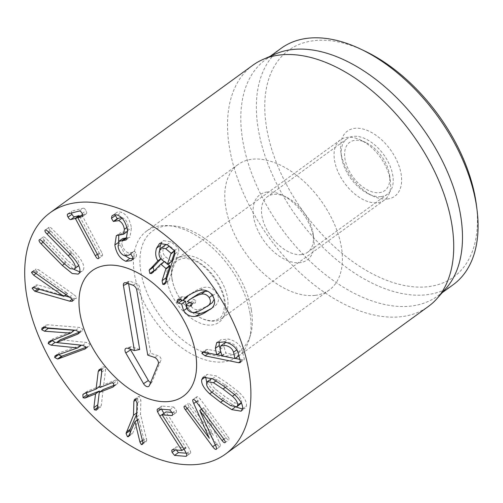 <?xml version="1.0" encoding="UTF-8"?>
<svg xmlns="http://www.w3.org/2000/svg" width="503" height="503" viewBox="0 0 503 503"><rect width="100%" height="100%" fill="white"/><g stroke="black" fill="none" stroke-linecap="round" stroke-linejoin="round"><path stroke-width="0.38" stroke-dasharray="2.52 1.89" d="M169.8 409.882L173.686 407.053L161.922 406.084L157.502 409.027M160.96 409.153L161.394 408.838L161.532 409.197M158.03 408.908L161.922 406.084C160.991 406.091 160.815 407.009 161.394 408.838M163.896 413.428L185.783 447.664L176.465 446.89L172.145 449.845M183.928 448.953L185.764 447.62M183.953 448.99L185.783 447.664M172.579 449.72L176.465 446.89C175.616 446.972 175.465 447.859 176.019 449.569L176.188 450.022M186.286 453.216L190.291 453.366L186.399 456.196M186.688 455.756L189.788 453.505C190.719 453.448 190.889 452.518 190.291 450.701L188.084 446.545L165.959 411.926M162.085 414.799L165.977 411.97M172.057 412.429L176.125 412.598L172.24 415.428M172.504 415.025L175.666 412.724C176.54 412.655 176.685 411.762 176.113 410.052L173.686 407.053M142.833 442.948L146.719 440.119L140.488 414.189L140.871 400.287L139.394 396.527L138.419 396.521L137.765 398.527L137.382 412.435L136.684 414.082M136.602 417.018L140.488 414.189M136.715 412.919L137.382 412.435M129.064 435.529L131.346 433.863L132.245 433.907L132.786 433.077L138.784 418.867L143.858 439.345L145.178 441.691L146.109 441.697L146.719 440.119M130.321 432.536L131.346 433.863M128.9 435.906L132.786 433.077M137.319 419.93L138.784 418.867M137.35 420.055L138.897 418.93M142.393 440.414L143.858 439.345M142.77 443.439L145.178 441.691M111.748 382.852L115.64 380.023L103.763 384.751L105.624 369.321L105.096 367.133L103.109 366.806L102.115 368.674L101.788 371.403M99.877 387.58L103.763 384.751M99.839 387.543L103.731 384.713M101.738 372.151L105.624 369.321M101.204 369.963L105.096 367.133M100.801 369.63L102.115 368.674M99.996 386.222L87.736 390.988L83.423 394.063M83.85 393.818L87.736 390.988L86.334 392.849M99.267 392.397L98.827 396.037M97.463 407.6L98.292 406.996L100.279 407.323L101.273 405.456L103.14 389.58M97.714 405.5L98.292 406.996M97.387 408.285L101.273 405.456M114.238 385.254L117.149 384.041L113.263 386.87M113.609 386.549L117.727 383.431L117.488 380.381L115.64 380.023M113.603 383.211L117.488 380.381M86.101 347.277L89.446 345.913L89.88 344.171L86.566 342.48L60.423 339.726M56.575 342.644L60.461 339.814M79.109 332.288L82.404 330.842L82.876 329.113L79.562 327.422L47.98 324.8L45.905 325.177L45.603 326.837L46.49 327.83M44.088 327.629L47.98 324.8M44.478 327.66L45.603 326.837M74.526 330.352L53.337 338.626L52.563 339.047L51.979 340.468M49.451 341.455L53.337 338.626M56.588 342.518L81.492 345.171L59.637 352.678L58.895 353.037L58.505 354.558M32.657 271.758L35.443 269.734L37.562 272.349L67.628 293.444L38.052 285L36.285 284.943L36.053 285.528L38.599 288.351L64.566 295.802M65.975 294.651L67.628 293.444M66.063 294.714L67.635 293.57M33.167 287.628L36.053 285.528M69.621 297.223L73.495 298.31L76.116 298.493L76.406 297.751C76.406 296.833 75.387 295.676 73.337 294.274L39.152 270.136L37.863 269.375L35.726 269.074L35.443 269.734M78.122 266.307L74.136 265.817L67.534 260.403L46.257 238.674C44.566 236.988 43.484 236.492 43.013 237.171C42.629 237.9 43.264 239.139 44.918 240.887L66.195 262.616L73.891 269.338M39.291 239.812L43.183 236.982L39.517 239.717M79.725 271.865L82.165 271.274L83.108 270.218C85.409 266.42 82.19 259.9 73.444 250.657L52.167 228.928C50.476 227.243 49.395 226.746 48.923 227.425C48.54 228.155 49.175 229.393 50.828 231.141L72.099 252.871C77.908 259.007 80.103 263.283 78.682 265.691M45.201 230.072L49.093 227.243L45.421 229.972M79.386 211.002L83.278 208.173L71.678 211.153L71.401 213.052M67.786 213.982L71.678 211.153M79.7 216.472L99.192 252.934C100.361 255.04 101.348 256.014 102.153 255.857L98.481 258.586M98.638 258.416L102.153 255.857C102.939 255.606 102.782 254.417 101.681 252.292L81.87 214.9M82.668 214.693L86.459 213.668L82.574 216.497M82.718 216.353L86.271 213.769C86.981 213.417 86.912 212.392 86.057 210.694C85.076 208.959 84.146 208.116 83.278 208.173M82.171 213.524L86.057 210.694M132.39 259.517L136.275 256.687L136.634 254.399L134.622 251.123L132.811 252.305L128.51 252.921C125.04 251.544 122.839 248.425 121.915 243.553L122.763 238.51M132.723 258.8L135.169 257.775L136.275 256.687M132.742 257.228L136.634 254.399M130.736 253.952L134.622 251.123M130.315 253.927L133.968 251.217L130.076 254.046M124.625 255.75L128.51 252.921M118.029 246.382L121.915 243.553M127.517 237.95L129.963 237.152L131.459 227.884C129.799 219.49 126.473 214.297 121.474 212.291C118.897 211.625 116.985 211.939 115.753 213.241L115.288 214.743M117.589 215.121L121.474 212.291M112.886 215.334L116.231 212.838L112.339 215.668M122.028 218.164L122.543 217.786C125.561 219.101 127.473 222.005 128.271 226.501L127.649 231.204M121.405 217.529L122.543 217.786M126.85 227.532L128.271 226.501M120.751 234.851L124.637 232.021L123.556 231.984L120.236 232.782L118.79 234.813M127.385 231.43L124.637 232.021M119.67 234.813L123.556 231.984M118.626 241.547L125.486 255.958M189.706 302.322L190.945 306.082C193.033 308.993 195.686 310.131 198.905 309.49C200.244 309.339 202.615 308.389 206.016 306.648L211.002 303.749M214.203 299.197L213.071 294.752L207.802 291.287M212.279 295.336L213.071 294.752M193.014 297.084L191.153 298.839L194.384 299.694L195.874 300.706L195.214 303.158L193.492 303.296L190.631 302.555M187.751 301.077L191.637 298.248M187.267 301.668L191.153 298.839M190.499 302.523L194.384 299.694M191.983 303.535L195.874 300.706M192.24 304.202L193.492 303.296M187.059 308.911L190.945 306.082M186.745 308.396L187.518 307.836L192.328 312.382M211.801 308.238L215.686 305.409C219.138 301.781 219.409 297.644 216.504 292.998C213.448 288.433 209.292 286.559 204.036 287.389C202.055 287.691 199.276 288.791 195.698 290.684L188.418 295.343M211.713 308.32L215.686 305.409M212.612 295.827L216.504 292.998M200.144 290.218L204.036 287.389M186.682 297.644L183.174 296.695L181.451 296.833L177.289 299.838M179.288 299.524L183.174 296.695M180.143 299.757L180.791 299.285L182.828 300.448M177.565 299.662L181.451 296.833L180.791 299.285M186.079 304.963L187.518 307.836M211.273 378.784L210.436 380.243C210.197 382.896 211.933 385.914 215.661 389.297L225.03 396.559L234.618 402.846L240.736 403.959M241.402 403.085L241.578 402.501C241.817 399.847 240.076 396.829 236.353 393.453L226.947 386.159L217.397 379.903L211.895 378.495M241.233 402.752L241.578 402.501M206.551 383.072L210.436 380.243M211.889 392.227L213.568 391.007L224.489 399.501L236.234 407.084M206.727 382.494L213.568 391.007M235.171 407.16L235.668 406.801M242.515 408.782L246.401 405.952C247.011 402.029 244.357 397.295 238.447 391.743L227.488 383.217L216.347 375.942L206.984 374.395L205.664 376.571M242.465 409.008L245.03 408.354L246.401 405.952M234.555 394.572L238.447 391.743M212.461 378.772L216.347 375.942M201.508 409.272L213.241 435.441L191.127 405.531C189.757 403.739 188.757 403.041 188.141 403.425C187.6 403.922 187.984 405.091 189.291 406.927L211.379 436.799M212.027 437.679L216.617 443.879C218.227 446.048 219.421 446.897 220.201 446.431L220.201 446.431C220.685 445.979 220.415 444.683 219.396 442.539L203.646 407.713L225.922 437.692C227.299 439.484 228.293 440.182 228.915 439.798C229.45 439.301 229.066 438.132 227.758 436.296L200.439 399.344C198.823 397.175 197.629 396.326 196.849 396.792C196.359 397.251 196.623 398.552 197.635 400.702L201.049 408.26M199.76 410.542L203.646 407.713M201.697 409.134L203.721 407.663M225.017 442.634L228.915 439.798M192.976 399.608L196.868 396.779L192.989 399.602M184.261 406.248L188.141 403.425M224.709 343.008L223.942 346.63L225.998 353.1L238.793 355.728L237.41 349.39C236.291 345.844 233.568 343.587 229.23 342.631L226.4 342.417M238.793 355.728L234.907 358.557M236.762 349.862L237.41 349.39M220.056 349.459L223.942 346.63M219.849 347.787L220.666 352.006L208.016 349.415L206.079 349.554L205.796 350.635L208.984 353.012L217.202 354.697M221.71 355.627L235.322 358.419M239.837 359.343L244.093 359.764L244.326 358.752L242.031 350.214C240.12 344.473 235.536 340.757 228.28 339.072L220.566 339.802L219.195 341.644M238.145 353.043L242.031 350.214M224.388 341.902L228.28 339.072M165.166 245.08L163.431 247.834C162.274 251.5 163.073 254.562 165.833 257.02L171.529 261.422M174.912 251.393L175.006 250.419L169.599 245.879L167.078 244.603M169.058 246.269L169.599 245.879M161.947 259.85L165.833 257.02M165.99 280.617L166.656 281.51L168.191 281.699L168.983 280.423L178.923 251.003L178.251 247.891L171.014 241.817L163.469 240.66L161.714 242.609M167.128 244.647L171.014 241.817M160.822 258.705L161.765 258.02L160.947 258.856M159.583 250.557L161.765 258.02M151.831 273.362L155.716 270.532L164.676 261.296L167.996 264.088M153.792 270.708L155.716 270.532L151.548 273.607M164.141 261.692L164.676 261.296M381.167 196.591A34.311 20.309 -126 0 0 387.385 194.233A34.311 20.309 -126 0 0 383.626 154.547A34.311 20.309 -126 0 0 347.013 138.753A34.311 20.309 -126 0 0 341.436 156.452A34.311 20.309 -126 0 0 368.831 194.095A34.311 20.309 -126 0 0 381.167 196.591M387.486 198.993A40.271 23.842 54 0 1 373.006 196.069A40.271 23.842 54 0 1 340.845 151.875A40.271 23.842 54 0 1 362.537 128.894A40.271 23.842 54 0 1 398.917 165.65A40.271 23.842 54 0 1 387.486 198.993M301.46 254.587A34.311 20.309 54 0 1 268.049 231.858A34.311 20.309 54 0 1 267.307 196.755A34.311 20.309 54 0 1 273.519 194.397A34.311 20.309 54 0 1 285.855 196.893A34.311 20.309 54 0 1 313.25 234.536A34.311 20.309 54 0 1 307.679 252.236A34.311 20.309 54 0 1 301.46 254.587M364.417 50.86A140.218 83.008 -126 0 0 313.991 40.668A140.218 83.008 -126 0 0 274.204 156.766A140.218 83.008 -126 0 0 400.847 284.717A140.218 83.008 -126 0 0 476.372 204.721M267.206 191.995A40.271 23.842 -126 0 0 255.776 225.344A40.271 23.842 -126 0 0 292.149 262.094A40.271 23.842 -126 0 0 313.841 239.114A40.271 23.842 -126 0 0 281.686 194.925A40.271 23.842 -126 0 0 267.206 191.995M315.186 295.362A77.563 45.918 -126 0 0 329.239 290.042A77.563 45.918 -126 0 0 320.732 200.307A77.563 45.918 -126 0 0 237.963 164.607A77.563 45.918 -126 0 0 239.654 243.968A77.563 45.918 -126 0 0 315.186 295.362M453.209 284.698A146.184 86.541 54 0 1 426.72 294.727A146.184 86.541 54 0 1 284.371 197.861A146.184 86.541 54 0 1 281.19 48.294M445.991 288.42A146.184 86.541 54 0 1 437.654 296.016A146.184 86.541 54 0 1 411.171 306.044A146.184 86.541 54 0 1 268.816 209.179A146.184 86.541 54 0 1 265.641 59.612A146.184 86.541 54 0 1 275.424 54.01M252.858 65.22A149.165 88.308 -126 0 0 256.102 217.837A149.165 88.308 -126 0 0 401.356 316.683A149.165 88.308 -126 0 0 428.386 306.446M150.655 382.412A2.873 1.704 -126 0 0 151.937 382.01A2.873 1.704 -126 0 0 152.069 381.771L160.991 360.173A2.873 1.704 -126 0 0 158.52 355.904L150.661 353.225L139.45 286.804A2.873 1.704 -126 0 0 136.898 283.654L130.233 281.378A2.873 1.704 -126 0 0 129.252 281.328A2.873 1.704 -126 0 0 128.498 283.076L128.605 283.711M139.708 349.497L131.849 346.819A2.873 1.704 -126 0 0 130.874 346.768A2.873 1.704 -126 0 0 130.302 349.176M147.737 355.112L150.661 353.225M362.952 141.343A29.834 17.662 -126 0 0 344.907 158.533A29.834 17.662 -126 0 0 370.749 191.398A29.834 17.662 -126 0 0 389.599 175.233A29.834 17.662 -126 0 0 365.782 142.494A29.834 17.662 -126 0 0 362.952 141.343M357.029 138.595A37.291 22.075 -126 0 0 340.399 139.878A37.291 22.075 -126 0 0 344.486 183.023A37.291 22.075 -126 0 0 384.279 200.188A37.291 22.075 -126 0 0 390.341 180.948A37.291 22.075 -126 0 0 360.563 140.029A37.291 22.075 -126 0 0 357.029 138.595M171.963 278.882A37.291 22.075 -126 0 0 192.825 312.847A37.291 22.075 -126 0 0 221.685 318.493A37.291 22.075 -126 0 0 224.03 286.465A37.291 22.075 -126 0 0 194.435 256.901A37.291 22.075 -126 0 0 177.804 258.19A37.291 22.075 -126 0 0 171.963 278.882M251.337 309.785A74.123 43.88 -126 0 0 171.674 225.753A74.123 43.88 -126 0 0 160.633 316.802A74.123 43.88 -126 0 0 250.657 334.306A74.123 43.88 -126 0 0 251.337 309.785M250.016 313.488A77.563 45.918 54 0 1 249.306 339.154A77.563 45.918 54 0 1 237.862 356.533A77.563 45.918 54 0 1 155.1 320.826A77.563 45.918 54 0 1 146.593 231.091A77.563 45.918 54 0 1 166.644 225.551A77.563 45.918 54 0 1 250.016 313.488M175.472 449.965L176.019 449.569M186.406 453.53L190.291 450.701M184.192 449.374L188.084 446.545M172.227 412.881L176.113 410.052M142.601 441.263L146.492 438.434M136.979 403.117L140.871 400.287M135.508 399.357L139.394 396.527M136.03 399.784L137.765 398.527M99.764 369.397L102.637 367.303M84.215 393.673L86.73 391.843M96.859 409.656L100.745 406.826M113.841 386.26L117.727 383.431M82.681 345.31L86.566 342.48M79.04 333.099L81.404 331.376M78.99 331.942L82.876 329.113M75.676 330.251L79.562 327.422M43 327.667L46.886 324.837M55.745 355.508L59.637 352.678M86.076 348.133L88.409 346.435M36.002 273.481L37.562 272.349M34.16 287.829L38.052 285M37.851 288.898L38.599 288.351M39.265 289.307L39.875 288.867M72.036 299.373L73.495 298.31M72.514 300.58L76.406 297.751M69.445 297.103L73.337 294.274M35.26 272.966L39.152 270.136M33.978 272.205L37.863 269.375M63.648 263.232L67.534 260.403M42.371 241.503L46.257 238.674M43.076 242.226L44.918 240.887M64.365 263.949L66.195 262.616M79.223 273.047L83.108 270.218M69.552 253.487L73.444 250.657M48.282 231.757L52.167 228.928M48.986 232.48L50.828 231.141M70.257 254.216L72.099 252.871M97.343 254.279L99.192 252.934M97.796 255.122L101.681 252.292M78.04 218.17L81.926 215.341M127.567 230.714L131.459 227.884M117.979 242.76L118.739 242.207M202.131 309.477L206.016 306.648M195.019 312.319L198.905 309.49M191.806 293.513L195.698 290.684M221.138 399.388L225.03 396.559M211.776 392.126L215.661 389.297M230.732 405.676L234.618 402.846M234.668 394.673L236.353 393.453M225.363 387.316L226.947 386.159M216.064 380.872L217.397 379.903M222.911 400.646L224.489 399.501M223.602 386.046L227.488 383.217M187.267 408.398L189.291 406.927M215.278 444.853L216.617 443.879M216.309 449.261L220.201 446.431L216.296 449.273M215.504 445.369L219.396 442.539M223.904 439.169L225.922 437.692M223.873 439.125L227.758 436.296M196.547 402.174L200.439 399.344M196.214 401.734L197.635 400.702M187.242 408.361L191.127 405.531M222.106 355.929L225.998 353.1M221.716 355.64L225.602 352.81M240.39 361.424L242.496 359.89M240.434 361.582L244.326 358.752M216.78 354.835L220.666 352.006M204.13 352.245L208.016 349.415M203.69 352.169L205.796 350.635M167.354 264.389L171.24 261.56M174.742 251.123L175.094 250.871M174.466 250.815L175.006 250.419M159.545 250.664L163.431 247.834M165.097 283.252L168.983 280.423M165.368 282.447L166.656 281.51M175.038 253.833L178.923 251.003M174.359 250.72L178.251 247.891M127.768 283.422L128.498 283.076M127.737 348.302L131.849 346.819M149.328 385.625L152.069 381.771M158.25 364.027L160.991 360.173M154.408 357.382L158.52 355.904M136.753 290.042L139.45 286.804M132.786 285.132L136.898 283.654M126.115 282.862L130.233 281.378M167.222 281.139A38.781 22.962 54 0 1 205.784 267.583A38.781 22.962 54 0 1 215.347 324.215A38.781 22.962 54 0 1 167.222 281.139M134.527 399.351L138.419 396.521M128.359 436.736L132.245 433.907M142.223 444.526L146.109 441.697M99.223 369.636L103.109 366.806M96.387 410.152L100.279 407.323M78.518 333.671L82.404 330.842M42.019 328.006L45.905 325.177M48.678 341.877L52.563 339.047M55.009 355.866L58.895 353.037M85.554 348.742L89.446 345.913M32.399 287.773L36.285 284.943M72.231 301.322L76.116 298.493M31.84 271.903L35.726 269.074M78.273 274.104L82.165 271.274M67.603 214.077L71.489 211.247M131.277 260.604L135.169 257.775M130.598 253.914L132.811 252.305M126.077 239.981L129.963 237.152M116.344 235.611L120.236 232.782M210.078 309.71L213.964 306.88M186.167 296.783L190.052 293.953M241.138 411.177L245.03 408.354M203.099 377.225L206.984 374.395M240.201 362.594L244.093 359.764M216.674 342.631L220.566 339.802M202.187 352.383L206.079 349.554M164.299 284.528L168.191 281.699M159.583 243.49L163.469 240.66M368.831 194.095L373.006 196.069M341.436 156.452L340.845 151.875M347.013 138.753L267.307 196.755M387.385 194.233L307.679 252.236M285.855 196.893L281.686 194.925M313.25 234.536L313.841 239.114M237.963 164.607L146.593 231.091M329.239 290.042L237.862 356.533M437.654 296.016L442.206 292.702M265.641 59.612L270.186 56.298M130.874 346.768L126.215 348.221M151.937 382.01L149.121 385.996M129.252 281.328L124.593 282.78M365.782 142.494L360.563 140.029M389.599 175.233L390.341 180.948M340.399 139.878L177.804 258.19M384.279 200.188L221.685 318.493M172.108 279.228C173.422 286.823 176.867 294.431 182.444 302.051C189.417 310.961 196.78 316.758 204.532 319.436C208.575 320.713 211.895 321.059 214.498 320.474C219.635 318.43 223.345 318.575 224.489 304.881C225.13 288.709 206.966 264.088 192.115 259.881C187.826 258.441 184.318 258.039 181.596 258.668L176.943 260.661L173.755 264.339C171.749 267.533 171.202 272.494 172.108 279.228M171.674 225.753L166.644 225.551M250.657 334.306L249.306 339.154"/><path stroke-width="0.75" d="M174.554 455.397L172.127 452.398C171.58 450.688 171.73 449.795 172.579 449.72L181.879 450.449L159.853 416.012L157.508 411.668C156.93 409.838 157.099 408.92 158.03 408.908L169.8 409.882L172.227 412.881C172.799 414.591 172.648 415.484 171.774 415.553L162.085 414.799L184.192 449.374L186.406 453.53C187.003 455.347 186.833 456.278 185.896 456.334L174.554 455.397L178.446 452.568L186.286 453.216M157.508 411.668L160.96 409.153M157.502 409.027L158.03 408.908M159.853 416.012L163.896 413.428M161.394 408.838L163.739 413.183M181.879 450.449L183.928 448.953M181.891 450.493L183.953 448.99M172.145 449.845L172.579 449.72M176.019 449.569L178.446 452.568M186.399 456.196L185.896 456.334L186.688 455.756M162.073 414.755L165.959 411.926L172.057 412.429M172.24 415.428L171.774 415.553L172.504 415.025M141.286 444.52L139.972 442.175L135.011 421.759L128.359 436.736L127.46 436.692L126.046 433.454L133.49 415.264L133.873 401.356L134.527 399.351L135.508 399.357L136.979 403.117L136.602 417.018L142.601 441.263L142.833 442.948L142.223 444.526L141.286 444.52L142.77 443.439M133.49 415.264L136.715 412.919M136.684 414.082L130.252 429.241L129.937 430.625L130.321 432.536M126.046 433.454L129.937 430.625M127.46 436.692L129.064 435.529M134.892 421.696L137.319 419.93M135.011 421.759L137.35 420.055M139.972 442.175L142.393 440.414M94.407 409.826L93.872 407.637L95.539 393.887L84.932 398.08L83.083 397.722L82.838 394.673L83.85 393.818L96.111 389.052L98.23 371.503L99.223 369.636L101.204 369.963L101.738 372.151L99.839 387.543L111.748 382.852L113.603 383.211L113.841 386.26L112.835 387.115L99.254 392.409L97.387 408.285L96.387 410.152L94.407 409.826L97.463 407.6M98.23 371.503L100.801 369.63M101.788 371.403L99.996 386.222L96.111 389.052M83.423 394.063L83.85 393.818M83.083 397.722L86.969 394.893L88.817 395.251L99.393 391.02L99.267 392.397M86.334 392.849L86.969 394.893M84.932 398.08L88.817 395.251M95.507 393.849L99.393 391.02M95.539 393.887L99.431 391.057M98.827 396.037L97.714 405.5M93.872 407.637L97.764 404.808M99.254 392.409L103.14 389.58L114.238 385.254M113.263 386.87L113.609 386.549M58.581 358.771L57.575 358.991L54.664 357.488L55.009 355.866L77.563 347.913L51.187 345.19L48.2 343.599L48.678 341.877L70.596 333.093L44.434 331.194L41.718 329.666L42.019 328.006L44.088 327.629L75.676 330.251L78.99 331.942L78.518 333.671L77.519 334.206L56.531 342.556L82.681 345.31L85.994 347.001L85.554 348.742L58.581 358.771L62.466 355.942L86.101 347.277M56.531 342.556L60.423 339.726L79.109 332.288M41.718 329.666L44.478 327.66M44.434 331.194L48.319 328.365L74.488 330.264L70.64 333.181M46.49 327.83L48.319 328.365M70.596 333.093L74.488 330.264M51.979 340.468L55.072 342.361L56.588 342.518M51.187 345.19L55.072 342.361M77.563 347.913L81.335 345.171M77.607 348.001L81.48 345.184M54.664 357.488L58.549 354.659L61.46 356.162L62.466 355.942M31.551 272.563L31.84 271.903L33.978 272.205L35.26 272.966L69.445 297.103C71.495 298.505 72.52 299.662 72.514 300.58L72.231 301.322L69.603 301.14L34.707 291.18L32.161 288.357L32.399 287.773L34.16 287.829L63.743 296.273L33.67 275.179L31.551 272.563L32.657 271.758M63.743 296.273L65.975 294.651M63.743 296.399L66.063 294.714M32.161 288.357L33.167 287.628M64.566 295.802L69.621 297.223M45.421 229.972L45.031 230.255C45.503 229.575 46.584 230.072 48.282 231.757L69.552 253.487C78.298 262.729 81.524 269.25 79.223 273.047L78.273 274.104L72.199 273.506L62.303 265.446L41.032 243.716C39.379 241.968 38.744 240.73 39.127 240C39.599 239.321 40.68 239.818 42.371 241.503L63.648 263.232L70.25 268.646L74.237 269.136L74.79 268.52C76.211 266.112 74.023 261.837 68.213 255.7L46.936 233.97C45.283 232.223 44.648 230.984 45.031 230.255L45.201 230.072M73.891 269.338L79.725 271.865M78.694 265.666L74.237 269.136M70.778 219.578C69.911 219.635 68.999 218.824 68.043 217.151C67.163 215.391 67.075 214.335 67.786 213.982L79.386 211.002C80.26 210.946 81.184 211.788 82.171 213.524C83.02 215.221 83.089 216.246 82.379 216.598L77.978 217.73L78.04 218.17L97.796 255.122C98.896 257.247 99.053 258.435 98.267 258.687C97.463 258.844 96.475 257.869 95.3 255.763L75.551 218.811L75.18 218.447L70.778 219.578L74.67 216.749L79.072 215.617L79.7 216.472M68.043 217.151L71.935 214.322C72.891 215.994 73.796 216.806 74.67 216.749M71.401 213.052L71.935 214.322M82.668 214.693L77.978 217.73L78.04 218.17M125.844 261.29C119.978 258.781 116.319 253.361 114.847 245.036L116.344 235.611L123.499 234.26L124.379 229.33C123.587 224.835 121.676 221.93 118.658 220.616L113.345 221.458L111.477 218.346L111.867 216.07C113.1 214.768 115.005 214.454 117.589 215.121C122.581 217.126 125.907 222.32 127.567 230.714L126.077 239.981L118.878 241.339L118.029 246.382C118.953 251.255 121.154 254.373 124.625 255.75L128.925 255.134L130.736 253.952L132.742 257.228L132.39 259.517L131.277 260.604L125.844 261.29L129.73 258.46L132.723 258.8M118.878 241.339L122.763 238.51L127.517 237.95M122.757 240.774L126.643 237.944M112.339 215.668L112.886 215.334M111.477 218.346L115.363 215.517L117.237 218.629L121.405 217.529M115.288 214.743L115.363 215.517M113.345 221.458L117.237 218.629M114.25 221.27L118.136 218.44M118.658 220.616L122.028 218.164M124.379 229.33L126.85 227.532M127.649 231.204L123.499 234.26M118.79 234.813L118.626 241.547M125.486 255.958L129.73 258.46M209.185 297.581C207.098 294.676 204.444 293.538 201.225 294.18C199.892 294.324 197.516 295.28 194.083 297.034L189.128 299.914L187.267 301.668L190.499 302.523L191.983 303.535L191.322 305.987L189.6 306.126L185.821 305.145L187.059 308.911C189.147 311.822 191.8 312.954 195.019 312.319C196.359 312.162 198.729 311.219 202.131 309.477L208.494 305.422C210.732 303.265 210.964 300.649 209.185 297.581L212.279 295.336M207.117 306.579L212.379 302.592L214.203 299.197M207.802 291.287L205.111 291.35C203.778 291.495 201.401 292.45 197.975 294.205L189.128 299.914M189.6 306.126L192.24 304.202M190.31 302.473L189.706 302.322L185.821 305.145M196.095 316.28C190.838 317.104 186.682 315.236 183.626 310.665L181.652 304.026L178.389 303.127L176.905 302.114L177.565 299.662L179.288 299.524L182.796 300.473L186.167 296.783L191.806 293.513C195.39 291.621 198.169 290.52 200.144 290.218C205.406 289.388 209.562 291.262 212.612 295.827C215.517 300.473 215.246 304.611 211.801 308.238L204.407 312.992C200.854 314.878 198.081 315.972 196.095 316.28L199.987 313.451C201.973 313.143 204.74 312.049 208.292 310.162L211.713 308.32M183.626 310.665L186.745 308.396M192.328 312.382L199.987 313.451M184.444 298.254L188.329 295.431L186.682 297.644L182.796 300.473M176.905 302.114L180.143 299.757M178.389 303.127L182.243 300.322M182.828 300.448L185.538 301.196L186.079 304.963M181.652 304.026L185.538 301.196M237.686 405.33C237.932 402.677 236.19 399.659 232.461 396.282L223.055 388.989L213.505 382.726L207.387 381.614L206.551 383.072C206.305 385.726 208.047 388.744 211.776 392.126L221.138 399.388L230.732 405.676L236.85 406.789L237.686 405.33L241.233 402.752M236.85 406.789L241.402 403.085M211.895 378.495L207.387 381.614M209.682 393.836C203.772 388.285 201.118 383.544 201.722 379.627L203.099 377.225L212.461 378.772L223.602 386.046L234.555 394.572C240.465 400.124 243.119 404.858 242.515 408.782L241.138 411.177L231.776 409.631L220.597 402.331L209.682 393.836L211.889 392.227M201.722 379.627L205.614 376.797L206.727 382.494M231.776 409.631L235.171 407.16M236.234 407.084L242.465 409.008M211.379 436.799L212.027 437.679M184.249 406.254C184.871 405.871 185.865 406.569 187.242 408.361L209.355 438.27L193.743 403.532C192.731 401.381 192.473 400.08 192.963 399.621C193.743 399.156 194.938 400.004 196.547 402.174L223.873 439.125C225.181 440.961 225.564 442.131 225.023 442.627L225.017 442.634C224.407 443.011 223.407 442.313 222.037 440.521L199.76 410.542L215.504 445.369C216.529 447.513 216.793 448.808 216.309 449.261C215.536 449.726 214.341 448.877 212.725 446.708L185.406 409.756C184.098 407.92 183.714 406.751 184.249 406.254L184.261 406.248M199.829 410.492L201.697 409.134M201.049 408.26L201.508 409.272M233.518 352.219C232.405 348.673 229.682 346.416 225.344 345.46L220.817 345.838L220.056 349.459L222.106 355.929L234.907 358.557L233.518 352.219L236.762 349.862M234.907 358.557L238.862 355.722M226.4 342.417L224.709 343.008L220.817 345.838M217.202 354.697L221.71 355.627M235.322 358.419L239.837 359.343M215.359 348.365L216.674 342.631L224.388 341.902C231.644 343.587 236.228 347.303 238.145 353.043L240.434 361.582L240.201 362.594L238.611 362.72L205.098 355.841L201.904 353.464L202.187 352.383L204.13 352.245L216.78 354.835L215.359 348.365L219.245 345.542L219.849 347.787M219.195 341.644L219.245 345.542M216.78 354.835L220.735 351.999M167.354 264.389L171.114 253.248L165.707 248.708L161.281 247.91L159.545 250.664C158.388 254.329 159.187 257.391 161.947 259.85L167.637 264.251L171.529 261.422L174.912 251.393M165.707 248.708L169.058 246.269M167.078 244.603L165.166 245.08L161.281 247.91M151.831 273.362L149.907 273.538L149.152 270.237L157.873 260.85C155.521 257.096 155.087 252.864 156.565 248.155L159.583 243.49L167.128 244.647L174.359 250.72L175.038 253.833L165.097 283.252L164.299 284.528L162.771 284.34L162.079 280.718L165.971 268.483L160.79 264.125L151.548 273.607M161.714 242.609L160.451 245.326L159.583 250.557M157.873 260.85L160.822 258.705M160.947 258.856L153.038 267.407L154.169 270.954M149.737 269.224L153.622 266.395M149.907 273.538L153.792 270.708M160.79 264.125L164.141 261.692M167.996 264.088L169.945 266.1L165.965 277.889L165.99 280.617M77.053 202.571A149.165 88.308 54 0 1 222.313 301.416A149.165 88.308 54 0 1 225.558 454.033A149.165 88.308 54 0 1 66.39 385.38A149.165 88.308 54 0 1 50.03 212.807A149.165 88.308 54 0 1 77.053 202.571M169.379 401.463A77.563 45.918 54 0 1 93.841 350.063A77.563 45.918 54 0 1 92.156 270.702A77.563 45.918 54 0 1 174.925 306.402A77.563 45.918 54 0 1 183.432 396.138A77.563 45.918 54 0 1 169.379 401.463M476.963 209.298L476.372 204.721A140.218 83.008 -126 0 0 364.417 50.86L360.242 48.892A146.184 86.541 54 0 1 476.963 209.298A146.184 86.541 54 0 1 453.209 284.698L442.206 292.702M270.186 56.298L281.19 48.294A146.184 86.541 54 0 1 307.679 38.266A146.184 86.541 54 0 1 360.242 48.892M262.843 59.505L275.424 54.01A146.184 86.541 54 0 1 421.621 126.894A146.184 86.541 54 0 1 445.991 288.42L436.893 298.7A149.165 88.308 -126 0 0 420.08 145.631A149.165 88.308 -126 0 0 279.882 54.984A149.165 88.308 -126 0 0 262.843 59.505A149.165 88.308 -126 0 0 252.858 65.22L50.03 212.807M225.558 454.033L428.386 306.446A149.165 88.308 -126 0 0 436.893 298.7M128.605 283.711L139.708 349.497L134.402 350.572L123.417 285.497A4.477 2.647 54 0 1 124.593 282.78A4.477 2.647 54 0 1 126.115 282.862L132.786 285.132A4.477 2.647 54 0 1 136.753 290.042L147.737 355.112L154.408 357.382A4.477 2.647 54 0 1 158.25 364.027L149.328 385.625A4.477 2.647 54 0 1 149.121 385.996A4.477 2.647 54 0 1 143.55 383.657L125.807 352.98A4.477 2.647 54 0 1 126.215 348.221A4.477 2.647 54 0 1 127.737 348.302L134.402 350.572M130.302 349.176A2.873 1.704 -126 0 0 130.61 349.824L148.36 380.507A2.873 1.704 -126 0 0 150.655 382.412M195.579 353.1A77.563 45.918 54 0 1 183.432 396.138A77.563 45.918 54 0 1 100.663 360.437A77.563 45.918 54 0 1 92.156 270.702A77.563 45.918 54 0 1 152.183 282.447A77.563 45.918 54 0 1 195.579 353.1M172.127 452.398L175.472 449.965M133.873 401.356L136.03 399.784M126.36 432.071L130.252 429.241M98.751 370.133L99.764 369.397M82.838 394.673L84.215 393.673M77.519 334.206L79.04 333.099M48.2 343.599L52.086 340.77M57.575 358.991L61.46 356.162M84.523 349.264L86.076 348.133M33.67 275.179L36.002 273.481M34.707 291.18L37.851 288.898M35.983 291.69L39.265 289.307M69.603 301.14L72.036 299.373M41.032 243.716L43.076 242.226M62.303 265.446L64.365 263.949M46.936 233.97L48.986 232.48M68.213 255.7L70.257 254.216M75.18 218.447L79.072 215.617M75.551 218.811L79.436 215.982M95.3 255.763L97.343 254.279M121.676 240.742L125.561 237.913M114.847 245.036L117.979 242.76M208.494 305.422L212.379 302.592M201.225 294.18L205.111 291.35M194.083 297.034L197.975 294.205M204.407 312.992L208.292 310.162M232.461 396.282L234.668 394.673M223.055 388.989L225.363 387.316M213.505 382.726L216.064 380.872M220.597 402.331L222.911 400.646M185.406 409.756L187.267 408.398M212.725 446.708L215.278 444.853M222.037 440.521L223.904 439.169M193.743 403.532L196.214 401.734M205.098 355.841L208.745 353.188M238.611 362.72L240.39 361.424M201.904 353.464L203.69 352.169M171.202 253.701L174.742 251.123M171.114 253.248L174.466 250.815M162.771 284.34L165.368 282.447M156.565 248.155L160.451 245.326M149.152 270.237L153.038 267.407M165.971 268.483L169.857 265.653M166.059 268.929L169.945 266.1M162.079 280.718L165.965 277.889M123.417 285.497L127.768 283.422M125.807 352.98L130.61 349.824M143.55 383.657L148.36 380.507M77.952 217.742L81.838 214.913M128.925 255.134L130.598 253.914M239.038 355.715L235.153 358.545M217.026 354.829L220.911 351.999M171.422 261.591L167.537 264.421"/></g></svg>
